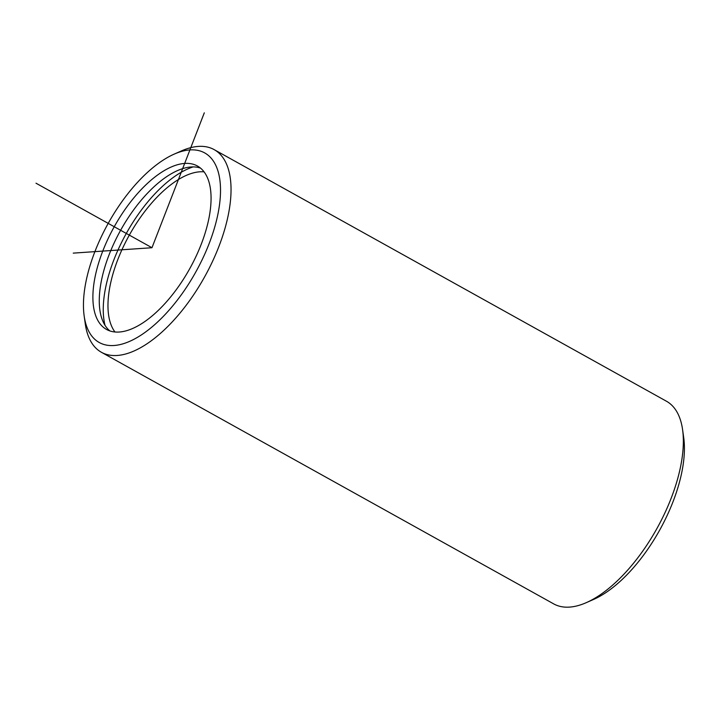<?xml version="1.0" encoding="UTF-8"?>
<svg xmlns="http://www.w3.org/2000/svg" width="720" height="720" viewBox="0 0 720 720"><rect width="100%" height="100%" fill="white"/><g stroke="black" fill="none" stroke-linecap="round" stroke-linejoin="round"><path stroke-width="1.08" d="M109.872 330.921A93.51 43.182 119.1 0 1 106.065 326.871A93.51 43.182 119.1 0 1 123.507 225.261A93.51 43.182 119.1 0 1 200.466 168.075M99.693 323.325A93.51 43.182 119.1 0 1 119.178 218.34A93.51 43.182 119.1 0 1 197.433 166.005A93.51 43.182 119.1 0 1 204.264 172.116A93.51 43.182 119.1 0 1 184.779 277.11A93.51 43.182 119.1 0 1 106.515 329.445A93.51 43.182 119.1 0 1 99.693 323.325M105.021 325.332A100.998 46.638 119.1 0 1 126.306 233.442A100.998 46.638 119.1 0 1 193.149 166.896M114.975 331.992A93.51 43.182 119.1 0 1 114.768 331.713A93.51 43.182 119.1 0 1 129.492 234.819A93.51 43.182 119.1 0 1 204.057 171.846M91.323 335.421A108.477 50.085 119.1 0 1 84.168 315.981A108.477 50.085 119.1 0 1 174.213 154.107A108.477 50.085 119.1 0 1 212.634 160.02A108.477 50.085 119.1 0 1 183.879 291.168A108.477 50.085 119.1 0 1 91.323 335.421M174.213 154.107L181.548 150.876A115.956 53.541 119.1 0 1 214.146 149.616A115.956 53.541 119.1 0 1 222.615 157.203A115.956 53.541 119.1 0 1 198.441 287.379A115.956 53.541 119.1 0 1 101.403 352.278A115.956 53.541 119.1 0 1 92.943 344.7A115.956 53.541 119.1 0 1 85.284 323.919L84.168 315.981M214.146 149.616L666.459 401.238A115.956 53.541 119.1 0 1 674.919 408.825A115.956 53.541 119.1 0 1 682.578 429.597L683.694 437.535A108.477 50.085 119.1 0 1 593.649 599.409L586.314 602.64A115.956 53.541 119.1 0 1 553.716 603.9L101.403 352.278M682.578 429.597A115.956 53.541 119.1 0 1 586.314 602.64M73.251 253.125L151.974 247.725L204.3 112.833M151.974 247.725L36 183.204"/></g></svg>
